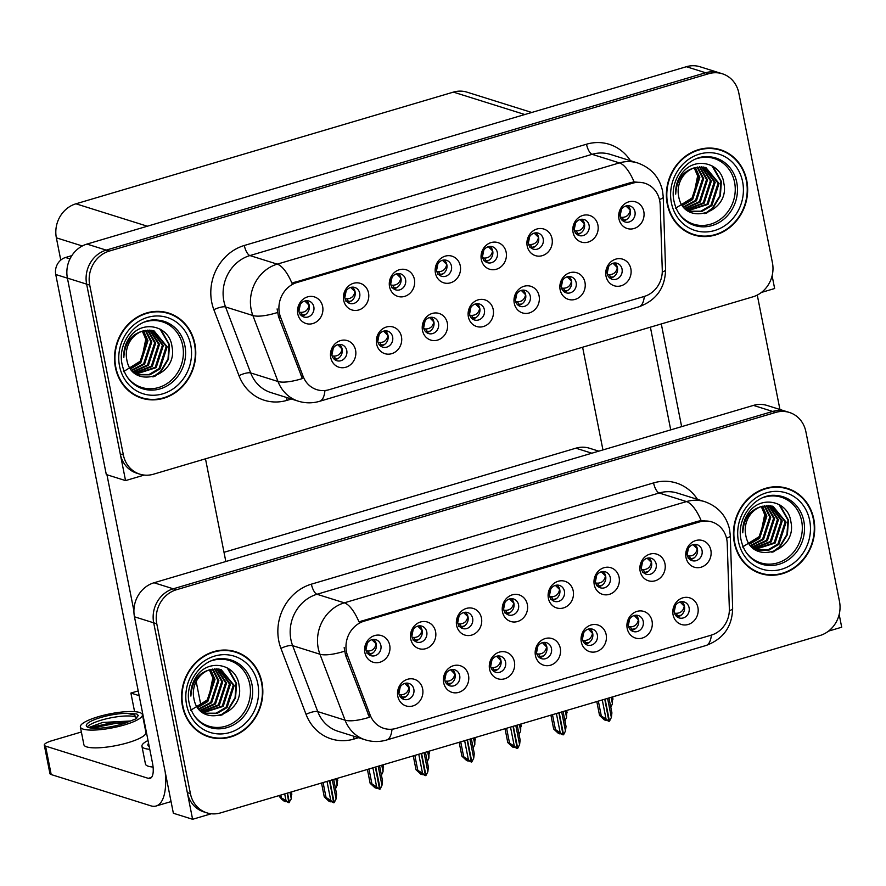 <?xml version="1.0" encoding="UTF-8"?>
<svg xmlns="http://www.w3.org/2000/svg" width="886" height="886" viewBox="0 0 886 886"><rect width="100%" height="100%" fill="white"/><g stroke="black" fill="none" stroke-linecap="round" stroke-linejoin="round"><path stroke-width="1.33" d="M365.984 649.903A8.373 7.542 107.4 0 0 370.935 655.684A8.373 7.542 107.4 0 0 378.477 653.58A8.373 7.542 107.4 0 0 380.891 645.495A8.373 7.542 107.4 0 0 375.941 639.714A8.373 7.542 107.4 0 0 368.399 641.807A8.373 7.542 107.4 0 0 365.984 649.903M373.504 639.404A8.373 7.542 -72.6 0 1 376.273 644.044A8.373 7.542 -72.6 0 1 368.753 654.532M364.866 652.583A13.954 12.57 107.4 0 0 379.928 662.241A13.954 12.57 107.4 0 0 389.707 645.23A13.954 12.57 107.4 0 0 374.645 635.572A13.954 12.57 107.4 0 0 364.866 652.583M490.678 666.46A8.373 7.542 107.4 0 0 495.628 672.241A8.373 7.542 107.4 0 0 503.17 670.137A8.373 7.542 107.4 0 0 505.585 662.041A8.373 7.542 107.4 0 0 500.634 656.26A8.373 7.542 107.4 0 0 493.092 658.364A8.373 7.542 107.4 0 0 490.678 666.46M498.198 655.961A8.373 7.542 -72.6 0 1 500.967 660.602A8.373 7.542 -72.6 0 1 493.447 671.09M489.559 669.129A13.954 12.57 107.4 0 0 504.621 678.798A13.954 12.57 107.4 0 0 514.401 661.787A13.954 12.57 107.4 0 0 499.339 652.129A13.954 12.57 107.4 0 0 489.559 669.129M444.794 680.027A8.373 7.542 107.4 0 0 449.745 685.808A8.373 7.542 107.4 0 0 457.287 683.715A8.373 7.542 107.4 0 0 459.701 675.619A8.373 7.542 107.4 0 0 454.762 669.838A8.373 7.542 107.4 0 0 447.208 671.942A8.373 7.542 107.4 0 0 444.794 680.027M452.314 669.539A8.373 7.542 -72.6 0 1 455.083 674.168A8.373 7.542 -72.6 0 1 447.574 684.668M443.676 682.707A13.954 12.57 107.4 0 0 458.738 692.365A13.954 12.57 107.4 0 0 468.517 675.353A13.954 12.57 107.4 0 0 453.455 665.696A13.954 12.57 107.4 0 0 443.676 682.707M628.318 625.726A8.373 7.542 107.4 0 0 633.257 631.508A8.373 7.542 107.4 0 0 640.811 629.414A8.373 7.542 107.4 0 0 643.225 621.319A8.373 7.542 107.4 0 0 638.274 615.537A8.373 7.542 107.4 0 0 630.732 617.642A8.373 7.542 107.4 0 0 628.318 625.726M635.838 615.238A8.373 7.542 -72.6 0 1 638.607 619.868A8.373 7.542 -72.6 0 1 631.087 630.367M627.188 628.407A13.954 12.57 107.4 0 0 642.261 638.064A13.954 12.57 107.4 0 0 652.041 621.053A13.954 12.57 107.4 0 0 636.979 611.395A13.954 12.57 107.4 0 0 627.188 628.407M549.497 595.602A8.373 7.542 107.4 0 0 554.448 601.384A8.373 7.542 107.4 0 0 561.99 599.279A8.373 7.542 107.4 0 0 564.404 591.195A8.373 7.542 107.4 0 0 559.454 585.413A8.373 7.542 107.4 0 0 551.912 587.507A8.373 7.542 107.4 0 0 549.497 595.602M557.017 585.103A8.373 7.542 -72.6 0 1 559.786 589.744A8.373 7.542 -72.6 0 1 552.266 600.232M548.379 598.283A13.954 12.57 107.4 0 0 563.441 607.94A13.954 12.57 107.4 0 0 573.22 590.929A13.954 12.57 107.4 0 0 558.158 581.271A13.954 12.57 107.4 0 0 548.379 598.283M641.254 568.447A8.373 7.542 107.4 0 0 646.204 574.228A8.373 7.542 107.4 0 0 653.746 572.135A8.373 7.542 107.4 0 0 656.161 564.039A8.373 7.542 107.4 0 0 651.221 558.258A8.373 7.542 107.4 0 0 643.668 560.351A8.373 7.542 107.4 0 0 641.254 568.447M648.773 557.958A8.373 7.542 -72.6 0 1 651.542 562.588A8.373 7.542 -72.6 0 1 644.022 573.087M640.135 571.127A13.954 12.57 107.4 0 0 655.197 580.784A13.954 12.57 107.4 0 0 664.976 563.773A13.954 12.57 107.4 0 0 649.914 554.115A13.954 12.57 107.4 0 0 640.135 571.127M398.921 693.605A8.373 7.542 107.4 0 0 403.872 699.386A8.373 7.542 107.4 0 0 411.414 697.293A8.373 7.542 107.4 0 0 413.828 689.197A8.373 7.542 107.4 0 0 408.878 683.416A8.373 7.542 107.4 0 0 401.336 685.509A8.373 7.542 107.4 0 0 398.921 693.605M406.441 683.117A8.373 7.542 -72.6 0 1 409.21 687.746A8.373 7.542 -72.6 0 1 401.69 698.246M397.803 696.285A13.954 12.57 107.4 0 0 412.865 705.943A13.954 12.57 107.4 0 0 422.644 688.931A13.954 12.57 107.4 0 0 407.582 679.274A13.954 12.57 107.4 0 0 397.803 696.285M503.625 609.18A8.373 7.542 107.4 0 0 508.564 614.962A8.373 7.542 107.4 0 0 516.117 612.857A8.373 7.542 107.4 0 0 518.531 604.761A8.373 7.542 107.4 0 0 513.581 598.98A8.373 7.542 107.4 0 0 506.039 601.085A8.373 7.542 107.4 0 0 503.625 609.18M511.133 598.681A8.373 7.542 -72.6 0 1 513.913 603.322A8.373 7.542 -72.6 0 1 506.393 613.81M502.495 611.849A13.954 12.57 107.4 0 0 517.557 621.518A13.954 12.57 107.4 0 0 527.347 604.507A13.954 12.57 107.4 0 0 512.285 594.849A13.954 12.57 107.4 0 0 502.495 611.849M411.857 636.325A8.373 7.542 107.4 0 0 416.808 642.106A8.373 7.542 107.4 0 0 424.35 640.013A8.373 7.542 107.4 0 0 426.764 631.917A8.373 7.542 107.4 0 0 421.825 626.136A8.373 7.542 107.4 0 0 414.271 628.229A8.373 7.542 107.4 0 0 411.857 636.325M419.377 625.837A8.373 7.542 -72.6 0 1 422.146 630.467A8.373 7.542 -72.6 0 1 414.637 640.966M410.739 639.005A13.954 12.57 107.4 0 0 425.801 648.663A13.954 12.57 107.4 0 0 435.58 631.652A13.954 12.57 107.4 0 0 420.518 621.994A13.954 12.57 107.4 0 0 410.739 639.005M457.741 622.747A8.373 7.542 107.4 0 0 462.691 628.528A8.373 7.542 107.4 0 0 470.233 626.435A8.373 7.542 107.4 0 0 472.648 618.339A8.373 7.542 107.4 0 0 467.697 612.558A8.373 7.542 107.4 0 0 460.155 614.662A8.373 7.542 107.4 0 0 457.741 622.747M465.261 612.259A8.373 7.542 -72.6 0 1 468.029 616.889A8.373 7.542 -72.6 0 1 460.51 627.388M456.622 625.427A13.954 12.57 107.4 0 0 471.684 635.085A13.954 12.57 107.4 0 0 481.463 618.074A13.954 12.57 107.4 0 0 466.401 608.416A13.954 12.57 107.4 0 0 456.622 625.427M582.434 639.304A8.373 7.542 107.4 0 0 587.385 645.086A8.373 7.542 107.4 0 0 594.927 642.992A8.373 7.542 107.4 0 0 597.341 634.897A8.373 7.542 107.4 0 0 592.391 629.115A8.373 7.542 107.4 0 0 584.849 631.209A8.373 7.542 107.4 0 0 582.434 639.304M589.954 628.816A8.373 7.542 -72.6 0 1 592.723 633.446A8.373 7.542 -72.6 0 1 585.203 643.934M581.316 641.985A13.954 12.57 107.4 0 0 596.378 651.642A13.954 12.57 107.4 0 0 606.157 634.631A13.954 12.57 107.4 0 0 591.095 624.973A13.954 12.57 107.4 0 0 581.316 641.985M536.562 652.882A8.373 7.542 107.4 0 0 541.501 658.663A8.373 7.542 107.4 0 0 549.054 656.559A8.373 7.542 107.4 0 0 551.469 648.474A8.373 7.542 107.4 0 0 546.518 642.693A8.373 7.542 107.4 0 0 538.976 644.787A8.373 7.542 107.4 0 0 536.562 652.882M544.07 642.383A8.373 7.542 -72.6 0 1 546.85 647.024A8.373 7.542 -72.6 0 1 539.33 657.512M535.432 655.562A13.954 12.57 107.4 0 0 550.494 665.22A13.954 12.57 107.4 0 0 560.284 648.209A13.954 12.57 107.4 0 0 545.222 638.551A13.954 12.57 107.4 0 0 535.432 655.562M687.137 554.869A8.373 7.542 107.4 0 0 692.088 560.65A8.373 7.542 107.4 0 0 699.63 558.557A8.373 7.542 107.4 0 0 702.044 550.461A8.373 7.542 107.4 0 0 697.094 544.68A8.373 7.542 107.4 0 0 689.552 546.784A8.373 7.542 107.4 0 0 687.137 554.869M694.657 544.381A8.373 7.542 -72.6 0 1 697.426 549.01A8.373 7.542 -72.6 0 1 689.906 559.509M686.019 557.549A13.954 12.57 107.4 0 0 701.081 567.206A13.954 12.57 107.4 0 0 710.86 550.195A13.954 12.57 107.4 0 0 695.798 540.538A13.954 12.57 107.4 0 0 686.019 557.549M595.381 582.024A8.373 7.542 107.4 0 0 600.32 587.806A8.373 7.542 107.4 0 0 607.874 585.712A8.373 7.542 107.4 0 0 610.288 577.617A8.373 7.542 107.4 0 0 605.337 571.835A8.373 7.542 107.4 0 0 597.795 573.929A8.373 7.542 107.4 0 0 595.381 582.024M602.901 571.536A8.373 7.542 -72.6 0 1 605.67 576.166A8.373 7.542 -72.6 0 1 598.15 586.654M594.251 584.705A13.954 12.57 107.4 0 0 609.324 594.362A13.954 12.57 107.4 0 0 619.104 577.351A13.954 12.57 107.4 0 0 604.042 567.693A13.954 12.57 107.4 0 0 594.251 584.705M674.191 612.148A8.373 7.542 107.4 0 0 679.141 617.93A8.373 7.542 107.4 0 0 686.683 615.836A8.373 7.542 107.4 0 0 689.098 607.741A8.373 7.542 107.4 0 0 684.158 601.959A8.373 7.542 107.4 0 0 676.605 604.064A8.373 7.542 107.4 0 0 674.191 612.148M681.711 601.66A8.373 7.542 -72.6 0 1 684.479 606.29A8.373 7.542 -72.6 0 1 676.959 616.789M673.072 614.829A13.954 12.57 107.4 0 0 688.134 624.486A13.954 12.57 107.4 0 0 697.913 607.475A13.954 12.57 107.4 0 0 682.851 597.817A13.954 12.57 107.4 0 0 673.072 614.829M346.47 651.808A25.107 22.626 107.4 0 0 347.644 655.884L370.182 715.08A25.107 22.626 107.4 0 0 383.86 728.358A25.107 22.626 107.4 0 0 396.131 728.403L711.248 635.151A25.107 22.626 107.4 0 0 729.344 608.804L727.24 543.55A25.107 22.626 107.4 0 0 711.912 521.943A25.107 22.626 107.4 0 0 699.641 521.898L364.08 621.197A25.107 22.626 107.4 0 0 346.47 651.808M200.945 705.544L196.194 681.544M224.003 552.31L575.867 448.194A27.898 25.14 -72.6 0 1 589.5 448.238L598.803 451.162M192.605 819.284L173.368 813.248L134.462 616.789A27.898 25.14 107.4 0 1 154.031 582.767L753.432 405.4A27.898 25.14 107.4 0 1 767.066 405.456L786.314 411.492A27.898 25.14 107.4 0 0 772.681 411.447L173.268 588.802A27.898 25.14 107.4 0 0 153.699 622.825L192.605 819.284L211.267 813.769M828.488 631.131L841.7 627.222L839.175 614.474M134.583 711.646L130.895 693.062L139.146 695.654M130.895 693.062L138.205 690.903M582.611 347.223L602.945 449.933M298.925 311.207A8.373 7.542 107.4 0 0 303.865 316.989A8.373 7.542 107.4 0 0 311.407 314.895A8.373 7.542 107.4 0 0 313.821 306.8A8.373 7.542 107.4 0 0 308.882 301.019A8.373 7.542 107.4 0 0 301.34 303.123A8.373 7.542 107.4 0 0 298.925 311.207L300.299 304.407M306.434 300.719A8.373 7.542 -72.6 0 1 309.214 305.349A8.373 7.542 -72.6 0 1 301.694 315.848M297.796 313.888A13.954 12.57 107.4 0 0 312.858 323.545A13.954 12.57 107.4 0 0 322.648 306.534A13.954 12.57 107.4 0 0 307.586 296.876A13.954 12.57 107.4 0 0 297.796 313.888M423.619 327.765A8.373 7.542 107.4 0 0 428.558 333.546A8.373 7.542 107.4 0 0 436.111 331.453A8.373 7.542 107.4 0 0 438.526 323.357A8.373 7.542 107.4 0 0 433.575 317.576A8.373 7.542 107.4 0 0 426.033 319.669A8.373 7.542 107.4 0 0 423.619 327.765M431.139 317.277A8.373 7.542 -72.6 0 1 433.907 321.906A8.373 7.542 -72.6 0 1 426.387 332.394M422.489 330.445A13.954 12.57 107.4 0 0 437.562 340.102A13.954 12.57 107.4 0 0 447.341 323.091A13.954 12.57 107.4 0 0 432.279 313.434A13.954 12.57 107.4 0 0 422.489 330.445M377.735 341.343A8.373 7.542 107.4 0 0 382.686 347.124A8.373 7.542 107.4 0 0 390.228 345.019A8.373 7.542 107.4 0 0 392.642 336.935A8.373 7.542 107.4 0 0 387.691 331.154A8.373 7.542 107.4 0 0 380.149 333.247A8.373 7.542 107.4 0 0 377.735 341.343M385.255 330.843A8.373 7.542 -72.6 0 1 388.024 335.484A8.373 7.542 -72.6 0 1 380.504 345.972M376.616 344.023A13.954 12.57 107.4 0 0 391.678 353.68A13.954 12.57 107.4 0 0 401.458 336.669A13.954 12.57 107.4 0 0 386.396 327.012A13.954 12.57 107.4 0 0 376.616 344.023M561.248 287.042A8.373 7.542 107.4 0 0 566.198 292.823A8.373 7.542 107.4 0 0 573.74 290.719A8.373 7.542 107.4 0 0 576.155 282.623A8.373 7.542 107.4 0 0 571.215 276.853A8.373 7.542 107.4 0 0 563.662 278.946A8.373 7.542 107.4 0 0 561.248 287.042M568.768 276.543A8.373 7.542 -72.6 0 1 571.536 281.183A8.373 7.542 -72.6 0 1 564.028 291.671M560.129 289.722A13.954 12.57 107.4 0 0 575.191 299.379A13.954 12.57 107.4 0 0 584.97 282.368A13.954 12.57 107.4 0 0 569.908 272.711A13.954 12.57 107.4 0 0 560.129 289.722M482.438 256.907A8.373 7.542 107.4 0 0 487.389 262.688A8.373 7.542 107.4 0 0 494.931 260.595A8.373 7.542 107.4 0 0 497.345 252.499A8.373 7.542 107.4 0 0 492.394 246.718A8.373 7.542 107.4 0 0 484.852 248.822A8.373 7.542 107.4 0 0 482.438 256.907M489.958 246.419A8.373 7.542 -72.6 0 1 492.727 251.048A8.373 7.542 -72.6 0 1 485.207 261.547M481.32 259.587A13.954 12.57 107.4 0 0 496.381 269.244A13.954 12.57 107.4 0 0 506.161 252.233A13.954 12.57 107.4 0 0 491.099 242.576A13.954 12.57 107.4 0 0 481.32 259.587M574.194 229.762A8.373 7.542 107.4 0 0 579.145 235.543A8.373 7.542 107.4 0 0 586.687 233.439A8.373 7.542 107.4 0 0 589.101 225.343A8.373 7.542 107.4 0 0 584.151 219.562A8.373 7.542 107.4 0 0 576.609 221.666A8.373 7.542 107.4 0 0 574.194 229.762L575.568 222.951M581.714 219.263A8.373 7.542 -72.6 0 1 584.483 223.903A8.373 7.542 -72.6 0 1 576.963 234.391M573.076 232.431A13.954 12.57 107.4 0 0 588.138 242.099A13.954 12.57 107.4 0 0 597.917 225.088A13.954 12.57 107.4 0 0 582.855 215.431A13.954 12.57 107.4 0 0 573.076 232.431M331.862 354.921A8.373 7.542 107.4 0 0 336.802 360.702A8.373 7.542 107.4 0 0 344.355 358.597A8.373 7.542 107.4 0 0 346.758 350.502A8.373 7.542 107.4 0 0 341.819 344.72A8.373 7.542 107.4 0 0 334.277 346.825A8.373 7.542 107.4 0 0 331.862 354.921M339.371 344.421A8.373 7.542 -72.6 0 1 342.151 349.062A8.373 7.542 -72.6 0 1 334.631 359.55M330.733 357.59A13.954 12.57 107.4 0 0 345.795 367.258A13.954 12.57 107.4 0 0 355.585 350.247A13.954 12.57 107.4 0 0 340.523 340.589A13.954 12.57 107.4 0 0 330.733 357.59M436.554 270.485A8.373 7.542 107.4 0 0 441.505 276.266A8.373 7.542 107.4 0 0 449.047 274.173A8.373 7.542 107.4 0 0 451.461 266.077A8.373 7.542 107.4 0 0 446.511 260.296A8.373 7.542 107.4 0 0 438.969 262.389A8.373 7.542 107.4 0 0 436.554 270.485L437.928 263.674M444.074 259.997A8.373 7.542 -72.6 0 1 446.843 264.626A8.373 7.542 -72.6 0 1 439.323 275.114M435.436 273.165A13.954 12.57 107.4 0 0 450.498 282.822A13.954 12.57 107.4 0 0 460.277 265.811A13.954 12.57 107.4 0 0 445.215 256.154A13.954 12.57 107.4 0 0 435.436 273.165M344.798 297.641A8.373 7.542 107.4 0 0 349.748 303.422A8.373 7.542 107.4 0 0 357.291 301.318A8.373 7.542 107.4 0 0 359.705 293.222A8.373 7.542 107.4 0 0 354.754 287.441A8.373 7.542 107.4 0 0 347.212 289.545A8.373 7.542 107.4 0 0 344.798 297.641L346.171 290.829M352.318 287.142A8.373 7.542 -72.6 0 1 355.087 291.782A8.373 7.542 -72.6 0 1 347.567 302.27M343.679 300.31A13.954 12.57 107.4 0 0 358.741 309.978A13.954 12.57 107.4 0 0 368.521 292.967A13.954 12.57 107.4 0 0 353.459 283.31A13.954 12.57 107.4 0 0 343.679 300.31M390.682 284.063A8.373 7.542 107.4 0 0 395.621 289.844A8.373 7.542 107.4 0 0 403.174 287.74A8.373 7.542 107.4 0 0 405.589 279.655A8.373 7.542 107.4 0 0 400.638 273.874A8.373 7.542 107.4 0 0 393.096 275.967A8.373 7.542 107.4 0 0 390.682 284.063L392.055 277.252M398.191 273.564A8.373 7.542 -72.6 0 1 400.97 278.204A8.373 7.542 -72.6 0 1 393.45 288.692M389.552 286.743A13.954 12.57 107.4 0 0 404.614 296.4A13.954 12.57 107.4 0 0 414.404 279.389A13.954 12.57 107.4 0 0 399.342 269.732A13.954 12.57 107.4 0 0 389.552 286.743M515.375 300.62A8.373 7.542 107.4 0 0 520.326 306.39A8.373 7.542 107.4 0 0 527.868 304.297A8.373 7.542 107.4 0 0 530.282 296.201A8.373 7.542 107.4 0 0 525.332 290.42A8.373 7.542 107.4 0 0 517.789 292.524A8.373 7.542 107.4 0 0 515.375 300.62M522.895 290.121A8.373 7.542 -72.6 0 1 525.664 294.75A8.373 7.542 -72.6 0 1 518.144 305.249M514.257 303.289A13.954 12.57 107.4 0 0 529.319 312.946A13.954 12.57 107.4 0 0 539.098 295.946A13.954 12.57 107.4 0 0 524.036 286.278A13.954 12.57 107.4 0 0 514.257 303.289M469.491 314.187A8.373 7.542 107.4 0 0 474.442 319.968A8.373 7.542 107.4 0 0 481.984 317.875A8.373 7.542 107.4 0 0 484.398 309.779A8.373 7.542 107.4 0 0 479.448 303.998A8.373 7.542 107.4 0 0 471.906 306.102A8.373 7.542 107.4 0 0 469.491 314.187M477.011 303.699A8.373 7.542 -72.6 0 1 479.78 308.328A8.373 7.542 -72.6 0 1 472.26 318.827M468.373 316.867A13.954 12.57 107.4 0 0 483.435 326.524A13.954 12.57 107.4 0 0 493.214 309.513A13.954 12.57 107.4 0 0 478.152 299.856A13.954 12.57 107.4 0 0 468.373 316.867M620.078 216.184A8.373 7.542 107.4 0 0 625.018 221.965A8.373 7.542 107.4 0 0 632.56 219.861A8.373 7.542 107.4 0 0 634.974 211.776A8.373 7.542 107.4 0 0 630.035 205.995A8.373 7.542 107.4 0 0 622.493 208.088A8.373 7.542 107.4 0 0 620.078 216.184L621.451 209.373M627.587 205.685A8.373 7.542 -72.6 0 1 630.367 210.325A8.373 7.542 -72.6 0 1 622.847 220.813M618.949 218.864A13.954 12.57 107.4 0 0 634.011 228.522A13.954 12.57 107.4 0 0 643.801 211.51A13.954 12.57 107.4 0 0 628.739 201.853A13.954 12.57 107.4 0 0 618.949 218.864M528.311 243.329A8.373 7.542 107.4 0 0 533.261 249.11A8.373 7.542 107.4 0 0 540.803 247.017A8.373 7.542 107.4 0 0 543.218 238.921A8.373 7.542 107.4 0 0 538.278 233.14A8.373 7.542 107.4 0 0 530.725 235.244A8.373 7.542 107.4 0 0 528.311 243.329L529.684 236.529M535.831 232.841A8.373 7.542 -72.6 0 1 538.599 237.47A8.373 7.542 -72.6 0 1 531.091 247.969M527.192 246.009A13.954 12.57 107.4 0 0 542.254 255.666A13.954 12.57 107.4 0 0 552.033 238.655A13.954 12.57 107.4 0 0 536.971 228.998A13.954 12.57 107.4 0 0 527.192 246.009M607.131 273.464A8.373 7.542 107.4 0 0 612.082 279.245A8.373 7.542 107.4 0 0 619.624 277.141A8.373 7.542 107.4 0 0 622.038 269.056A8.373 7.542 107.4 0 0 617.088 263.275A8.373 7.542 107.4 0 0 609.546 265.368A8.373 7.542 107.4 0 0 607.131 273.464M614.651 262.965A8.373 7.542 -72.6 0 1 617.42 267.605A8.373 7.542 -72.6 0 1 609.9 278.093M606.013 276.144A13.954 12.57 107.4 0 0 621.075 285.801A13.954 12.57 107.4 0 0 630.854 268.79A13.954 12.57 107.4 0 0 615.792 259.133A13.954 12.57 107.4 0 0 606.013 276.144M279.411 313.123A25.107 22.626 107.4 0 0 280.574 317.188L303.123 376.395A25.107 22.626 107.4 0 0 316.8 389.663A25.107 22.626 107.4 0 0 329.071 389.707L644.188 296.467A25.107 22.626 107.4 0 0 662.274 270.108L660.181 204.865A25.107 22.626 107.4 0 0 644.853 183.258A25.107 22.626 107.4 0 0 632.582 183.214L297.02 282.501A25.107 22.626 107.4 0 0 279.411 313.123M125.546 480.6L106.298 474.553L67.402 278.104A27.898 25.14 107.4 0 1 86.961 244.082L686.373 66.716A27.898 25.14 107.4 0 1 700.006 66.76L719.244 72.796A27.898 25.14 107.4 0 0 705.61 72.752L106.209 250.118A27.898 25.14 107.4 0 0 86.64 284.14L125.546 480.6L144.208 475.073M761.428 292.435L774.641 288.526L772.116 275.779M60.769 260.096L56.361 237.825A27.898 25.14 -72.6 0 1 75.93 203.802L453.388 92.111A27.898 25.14 -72.6 0 1 467.033 92.166L531.744 112.467M182.45 706.064A44.643 40.224 107.4 0 0 208.841 736.897A44.643 40.224 107.4 0 0 249.077 725.7A44.643 40.224 107.4 0 0 261.957 682.541A44.643 40.224 107.4 0 0 235.565 651.708A44.643 40.224 107.4 0 0 195.33 662.905A44.643 40.224 107.4 0 0 182.45 706.064M207.313 736.377A44.643 40.224 107.4 0 0 212.452 737.351M734.328 542.764A44.643 40.224 107.4 0 0 760.709 573.596A44.643 40.224 107.4 0 0 800.955 562.4A44.643 40.224 107.4 0 0 813.824 519.24A44.643 40.224 107.4 0 0 787.444 488.407A44.643 40.224 107.4 0 0 747.197 499.604A44.643 40.224 107.4 0 0 734.328 542.764M759.18 573.076A44.643 40.224 107.4 0 0 764.319 574.05M392.011 729.2A32.549 12.072 -106.5 0 1 386.584 740.02C379.496 742.069 372.408 742.014 365.331 739.854A37.201 33.524 -72.6 0 1 345.075 720.185L319.946 654.222A37.201 33.524 -72.6 0 1 318.229 648.198A37.201 33.524 -72.6 0 1 344.311 602.834A32.549 12.072 73.5 0 1 358.974 621.861L697.725 521.3L701.158 520.603L710.317 521.444M701.158 520.603A32.549 12.072 -106.5 0 0 686.495 501.576L344.311 602.834L316.989 594.262A37.201 33.524 107.4 0 0 290.907 639.626A37.201 33.524 107.4 0 0 292.635 645.65L317.753 711.613L345.075 720.185A32.549 9.303 -20.8 0 0 369.429 717.261L345.54 655.219L344.167 647.6M789.393 412.455L786.314 411.492A27.898 25.14 107.4 0 0 772.681 411.447L173.268 588.802A27.898 25.14 107.4 0 0 153.699 622.825L187.323 792.616A27.898 25.14 107.4 0 0 203.813 811.886L206.892 812.85A27.898 25.14 107.4 0 0 220.525 812.905L819.938 635.539A27.898 25.14 107.4 0 0 839.496 601.516L805.883 431.726A27.898 25.14 107.4 0 0 789.393 412.455A27.898 25.14 107.4 0 0 775.748 412.411L176.347 589.777A27.898 25.14 107.4 0 0 156.778 623.788L190.401 793.579A27.898 25.14 107.4 0 0 206.892 812.85M790.666 490.102A44.643 40.224 107.4 0 0 785.893 487.964M238.799 653.403A44.643 40.224 107.4 0 0 234.015 651.265M115.39 367.38A44.643 40.224 107.4 0 0 141.771 398.202A44.643 40.224 107.4 0 0 182.018 387.016A44.643 40.224 107.4 0 0 194.887 343.857A44.643 40.224 107.4 0 0 168.506 313.024A44.643 40.224 107.4 0 0 128.271 324.21A44.643 40.224 107.4 0 0 115.39 367.38M140.243 397.692A44.643 40.224 107.4 0 0 145.393 398.667M667.258 204.079A44.643 40.224 107.4 0 0 693.649 234.901A44.643 40.224 107.4 0 0 733.885 223.715A44.643 40.224 107.4 0 0 746.765 180.556A44.643 40.224 107.4 0 0 720.373 149.723A44.643 40.224 107.4 0 0 680.138 160.909A44.643 40.224 107.4 0 0 667.258 204.079M692.121 234.391A44.643 40.224 107.4 0 0 697.26 235.366M324.94 390.505A32.549 12.072 -106.5 0 1 319.525 401.325C312.437 403.385 305.349 403.329 298.272 401.159A37.201 33.524 -72.6 0 1 278.005 381.501L252.887 315.527A37.201 33.524 -72.6 0 1 251.159 309.502A37.201 33.524 -72.6 0 1 277.252 264.139A32.549 12.072 73.5 0 1 291.915 283.166L630.666 182.605L634.099 181.918L643.247 182.749M634.099 181.918A32.549 12.072 -106.5 0 0 619.436 162.891L277.252 264.139L249.93 255.567A37.201 33.524 107.4 0 0 223.837 300.93A37.201 33.524 107.4 0 0 225.565 306.955L250.683 372.928L278.005 381.501A32.549 9.303 -20.8 0 0 302.359 378.566L278.481 316.535L277.108 308.915M722.323 73.771L719.244 72.796A27.898 25.14 107.4 0 0 705.61 72.752L106.209 250.118A27.898 25.14 107.4 0 0 86.64 284.14L120.263 453.931A27.898 25.14 107.4 0 0 136.754 473.19L139.833 474.165A27.898 25.14 107.4 0 0 153.466 474.209L752.867 296.843A27.898 25.14 107.4 0 0 772.437 262.821L738.813 93.03A27.898 25.14 107.4 0 0 722.323 73.771A27.898 25.14 107.4 0 0 708.689 73.715L109.288 251.081A27.898 25.14 107.4 0 0 89.719 285.104L123.342 454.895A27.898 25.14 107.4 0 0 139.833 474.165M723.607 151.406A44.643 40.224 107.4 0 0 718.834 149.269M171.729 314.707A44.643 40.224 107.4 0 0 166.956 312.57M674.445 613.123L676.051 613.3C680.514 613.278 683.25 610.93 684.269 606.257L680.094 601.937M675.996 615.87L681.068 615.261M602.27 699.94L606.057 719.044L608.948 721.326L603.809 718.734L606.545 720.163M605.094 699.109L609.457 721.171L611.362 717.483L611.916 712.865L608.959 697.958L611.916 712.865M607.574 698.378L611.362 717.483M598.36 701.103L601.306 715.999L599.545 715.445L604.341 719.875L605.869 720.351M608.948 721.326L604.761 699.209M599.545 715.445L596.799 701.557L599.545 715.445M601.306 715.999L606.057 719.044M610.808 707.272L612.436 703.838L612.547 696.905L612.99 699.209M612.436 703.838L611.152 697.315M697.404 548.921L693.007 544.668M697.204 548.988C696.141 553.684 693.406 556.02 688.998 556.009L687.381 555.832M688.998 556.009L690.836 558.8L694.015 557.981M690.836 558.8L688.189 558.512M628.562 626.69L630.179 626.867C634.631 626.845 637.366 624.497 638.385 619.835L634.21 615.515M630.123 629.448L635.196 628.838M556.397 713.518L560.173 732.622L563.075 734.893L557.925 732.312L560.661 733.73M559.21 712.687L563.574 734.749L565.478 731.061L566.032 726.431L563.086 711.536L566.032 726.431M561.691 711.945L565.478 731.061M552.487 714.67L555.433 729.577L553.661 729.012L558.457 733.453L559.996 733.929M563.075 734.893L558.878 712.787M553.661 729.012L550.915 715.135L553.661 729.012M555.433 729.577L560.173 732.622M582.689 640.268L584.295 640.445C588.758 640.423 591.494 638.075 592.501 633.412L588.337 629.093M584.239 643.026L589.312 642.416M510.513 727.096L514.301 746.2L517.191 748.471L512.053 745.89L514.788 747.308M513.326 726.254L517.701 748.327L519.595 744.628L520.148 740.009L517.202 725.113L520.148 740.009M515.818 725.523L519.595 744.628M506.604 728.248L509.55 743.144L507.789 742.59L512.573 747.02L514.113 747.507M517.191 748.471L513.005 726.354M507.789 742.59L505.031 728.713L507.789 742.59M509.55 743.144L514.301 746.2M536.805 653.846L538.422 654.023C542.874 654.001 545.61 651.653 546.629 646.979L542.453 642.671M538.356 656.604L543.428 655.983M464.641 740.663L468.417 759.778L471.319 762.049L466.169 759.457L468.904 760.886M467.454 739.832L471.817 761.905L473.722 758.206L474.276 753.587L471.33 738.691L474.276 753.587M469.934 739.101L473.722 758.206M460.72 741.826L463.677 756.722L461.905 756.168L466.7 760.598L468.24 761.085M471.319 762.049L467.121 739.932M461.905 756.168L459.158 742.291L461.905 756.168M463.677 756.722L468.417 759.778M564.936 720.85L566.564 717.416L566.663 710.483L567.118 712.787M566.564 717.416L565.268 710.893M651.52 562.488L647.123 558.246M651.332 562.566C650.269 567.262 647.533 569.598 643.125 569.587L641.508 569.41M643.125 569.587L644.953 572.378L648.131 571.559M644.953 572.378L642.317 572.09M519.052 734.428L520.68 730.983L520.791 724.05L521.234 726.365M520.68 730.983L519.395 724.471M605.647 576.066L601.251 571.813M605.448 576.144C604.385 580.828 601.649 583.176 597.242 583.165L595.625 582.988M597.242 583.165L599.08 585.956L602.247 585.137M599.08 585.956L596.433 585.668M473.179 747.994L474.807 744.561L474.907 737.628L475.361 739.943M474.807 744.561L473.512 738.038M559.764 589.644L555.367 585.391M559.575 589.711C558.501 594.406 555.766 596.754 551.358 596.743L549.752 596.566M551.358 596.743L553.196 599.534L556.375 598.714M553.196 599.534L550.56 599.246M427.296 761.572L428.924 758.139L429.023 751.206L429.477 753.521M428.924 758.139L427.628 751.616M513.891 603.222L509.494 598.969M513.692 603.288C512.629 607.984 509.893 610.321 505.485 610.31L503.868 610.133M505.485 610.31L507.324 613.101L510.491 612.281M507.324 613.101L504.677 612.813M608.97 277.218L613.511 276.908M607.397 274.461L609.147 274.649C613.599 274.627 616.335 272.279 617.354 267.616L613.057 263.242M630.356 210.27L625.959 205.973M630.223 210.325C629.16 215.01 626.424 217.358 622.016 217.347L623.855 220.138L626.701 219.462M623.855 220.138L621.208 219.85M622.016 217.347L620.322 217.159M71.832 255.633L65.542 257.494L69.983 258.889M106.951 474.763L133.908 610.886M205.486 458.815L225.83 561.525M171.053 801.586L156.124 806.005A55.796 20.699 -106.5 0 1 150.853 805.828L51.2 774.563A13.954 3.134 168.8 0 1 49.937 773.589L44.3 745.148A13.954 3.134 -11.2 0 0 45.563 746.112L148.305 778.351L151.506 777.41M81.368 731.991L52.208 740.63A13.954 3.134 -11.2 0 0 44.3 745.148M148.305 778.351A18.595 6.9 73.5 0 0 150.055 778.406A18.595 6.9 73.5 0 0 152.481 762.99L55.752 274.505A13.954 12.57 -72.6 0 1 65.542 257.494M156.124 806.005A55.796 20.699 -106.5 0 0 165.228 772.138M661.299 323.944L681.633 426.653M757.275 295.071L779.935 409.487M670.724 429.876L650.39 327.167M563.086 290.796L567.638 290.486M561.514 288.039L563.263 288.227C567.727 288.205 570.462 285.857 571.481 281.194L567.184 276.82M517.202 304.363L521.754 304.064M515.63 301.617L517.391 301.805C521.843 301.783 524.578 299.435 525.597 294.761L521.3 290.386M471.33 317.941L475.882 317.642M469.757 315.183L471.507 315.383C475.97 315.361 478.706 313.013 479.714 308.339L475.417 303.964M584.472 223.848L580.075 219.551M584.339 223.892C583.276 228.588 580.54 230.936 576.133 230.925L577.971 233.716L580.828 233.04M577.971 233.716L575.335 233.428M576.133 230.925L574.449 230.737M538.599 237.426L534.203 233.129M538.466 237.47C537.403 242.166 534.668 244.503 530.26 244.492L532.087 247.294L534.945 246.618M532.087 247.294L529.451 246.995M530.26 244.492L528.565 244.314M492.716 251.004L488.319 246.696M492.583 251.048C491.52 255.744 488.784 258.081 484.376 258.07L486.215 260.861L489.072 260.196M486.215 260.861L483.568 260.573M484.376 258.07L482.693 257.881M446.832 264.582L442.446 260.274M446.71 264.626C445.647 269.322 442.9 271.659 438.492 271.648L440.331 274.438L443.188 273.763M440.331 274.438L437.695 274.151M438.492 271.648L436.809 271.459M148.582 743.299A25.572 5.748 -11.2 0 0 147.873 745.093A25.572 5.748 -11.2 0 0 149.213 746.488M148.028 740.497A31.619 7.099 -11.2 0 0 141.937 746.267A31.619 7.099 -11.2 0 0 149.767 749.29M141.937 746.267L145.459 764.053A31.619 7.099 -11.2 0 0 153.09 767.054M80.371 726.952L83.893 744.727A31.619 7.099 -11.2 0 0 127.994 742.689A31.619 7.099 -11.2 0 0 145.924 732.445L142.413 714.67A31.619 7.099 -11.2 0 0 98.313 716.708A31.619 7.099 -11.2 0 0 80.371 726.952A31.619 7.099 -11.2 0 0 124.472 724.914A31.619 7.099 -11.2 0 0 142.413 714.67M136.809 718.103L134.329 714.913L126.919 713.296A25.572 5.748 -11.2 0 0 100.805 717.494A25.572 5.748 -11.2 0 0 86.307 725.778A25.572 5.748 -11.2 0 0 121.969 724.128A25.572 5.748 -11.2 0 0 124.538 723.33L135.746 718.911L138.282 715.489L136.865 714.005L138.316 715.711M136.821 718.037A25.572 5.748 -11.2 0 0 101.336 720.152A25.572 5.748 -11.2 0 0 87.282 726.974M88.7 727.572L102.621 722.455L130.331 721.005M126.919 713.296L136.865 714.005M89.397 727.76L115.324 721.935L129.755 721.614M92.144 728.181L115.601 723.341L126.144 722.843M211.566 660.779A34.41 31.01 -72.6 0 1 249.763 684.269A34.41 31.01 -72.6 0 1 232.276 723.397A34.41 31.01 -72.6 0 1 194.311 715.744M182.87 705.943A44.178 39.804 -72.6 0 1 195.607 663.226A44.178 39.804 -72.6 0 1 235.432 652.151A44.178 39.804 -72.6 0 1 261.536 682.663A44.178 39.804 -72.6 0 1 248.8 725.379A44.178 39.804 -72.6 0 1 208.974 736.454A44.178 39.804 -72.6 0 1 182.87 705.943M228.876 650.291A44.178 39.804 -72.6 0 1 232.353 651.188L235.432 652.151M210.104 669.661C198.198 672.972 191.797 681.777 190.9 696.097C190.534 688.61 192.539 681.832 196.913 675.763C208.996 658.143 236.75 664.09 239.054 685.365C245.599 715.124 198.519 729.555 193.801 698.013A23.246 20.954 107.4 0 1 210.104 669.661L221.135 669.606L234.247 685.465L227.071 707.571L216.981 713.507L205.718 713.496L202.019 712.012M190.59 710.317L208.476 699.198L212.828 677.934L209.395 669.894M210.591 669.517L215.01 679.429L207.822 701.535L197.711 707.482M210.004 669.694L214.047 679.119L206.87 701.236L197.379 706.995M212.861 669.019L218.853 680.636L211.676 702.742L199.073 709.221M212.308 669.107L217.901 680.326L210.713 702.443L198.73 708.811M215.043 668.797L222.707 681.843L215.519 703.949L200.446 710.65M214.512 668.83L221.744 681.533L214.556 703.65L200.103 710.317M217.148 668.83L226.55 683.051L219.374 705.156L201.731 711.779M216.627 668.808L225.587 682.741L218.41 704.857L201.432 711.536M219.174 669.107L230.404 684.258L223.217 706.363L203.392 712.665M218.676 669.019L229.441 683.948L222.253 706.064L202.938 712.455M220.658 669.462L233.284 685.155L226.107 707.272L216.051 713.197L204.81 713.208M208.974 736.454L205.895 735.491A44.178 39.804 -72.6 0 1 202.54 734.239M228.067 668.277L236.562 683.46L235.554 697.869L227.968 710.395L221.744 715.146M227.104 667.734L236.086 683.305L235.067 697.725L227.492 710.24L220.027 715.655M144.496 322.083A34.41 31.01 -72.6 0 1 182.704 345.584A34.41 31.01 -72.6 0 1 165.206 384.712A34.41 31.01 -72.6 0 1 127.252 377.048M115.8 367.258A44.178 39.804 -72.6 0 1 128.548 324.542A44.178 39.804 -72.6 0 1 168.362 313.467A44.178 39.804 -72.6 0 1 194.477 343.978A44.178 39.804 -72.6 0 1 181.741 386.684A44.178 39.804 -72.6 0 1 141.915 397.759A44.178 39.804 -72.6 0 1 115.8 367.258M161.817 311.595A44.178 39.804 -72.6 0 1 165.283 312.503L168.362 313.467M143.045 330.976C131.139 334.277 124.727 343.092 123.841 357.412C123.475 349.926 125.48 343.137 129.854 337.068C141.937 319.458 169.68 325.395 171.995 346.681C178.54 376.439 131.449 390.87 126.742 359.328A23.246 20.954 107.4 0 1 143.045 330.976L154.075 330.91L167.188 346.769L160.001 368.875L149.922 374.822L138.659 374.8L134.949 373.316M123.531 371.622L141.417 360.502L145.769 339.249L142.336 331.198M143.532 330.832L147.951 340.733L140.763 362.839L130.652 368.786M142.945 331.01L146.987 340.434L139.8 362.54L130.308 368.31M145.802 330.323L151.794 341.941L144.617 364.046L132.014 370.525M145.249 330.423L150.83 341.642L143.654 363.747L131.671 370.126M147.984 330.101L155.648 343.148L148.46 365.253L133.387 371.965M147.453 330.135L154.685 342.849L147.497 364.954L133.044 371.633M150.088 330.146L159.491 344.355L152.303 366.461L134.672 373.095M149.568 330.113L158.528 344.056L151.351 366.162L134.362 372.84M152.115 330.412L163.334 345.562L156.157 367.668L136.333 373.97M151.617 330.323L162.382 345.263L155.194 367.369L135.868 373.77M153.588 330.766L166.225 346.47L159.048 368.576L148.992 374.512L137.751 374.512M141.915 397.759L138.836 396.795A44.178 39.804 -72.6 0 1 135.469 395.555M160.997 329.592L169.503 344.765L168.484 359.184L160.909 371.699L154.685 376.461M160.034 329.049L169.027 344.61L168.008 359.029L160.421 371.555L152.968 376.96M763.433 497.478A34.41 31.01 -72.6 0 1 801.642 520.968A34.41 31.01 -72.6 0 1 784.143 560.096A34.41 31.01 -72.6 0 1 746.189 552.443M734.738 542.642A44.178 39.804 -72.6 0 1 747.485 499.937A44.178 39.804 -72.6 0 1 787.3 488.862A44.178 39.804 -72.6 0 1 813.414 519.362A44.178 39.804 -72.6 0 1 800.667 562.078A44.178 39.804 -72.6 0 1 760.852 573.153A44.178 39.804 -72.6 0 1 734.738 542.642M780.754 486.99A44.178 39.804 -72.6 0 1 784.221 487.887L787.3 488.862M761.982 506.36C750.065 509.671 743.664 518.476 742.778 532.796C742.402 525.309 744.406 518.531 748.792 512.462C760.864 494.853 788.618 500.789 790.932 522.064C797.478 551.823 750.387 566.254 745.68 534.712A23.246 20.954 107.4 0 1 761.982 506.36L773.013 506.305L786.126 522.164L778.938 544.27L768.86 550.206L757.596 550.195L753.886 548.711M742.457 547.016L760.354 535.897L764.696 514.633L761.273 506.593M762.469 506.216L766.877 516.128L759.701 538.234L749.578 544.181M761.882 506.393L765.925 515.818L758.737 537.935L749.246 543.694M764.74 505.718L770.731 517.335L763.544 539.441L750.951 545.92M764.175 505.806L769.768 517.025L762.591 539.142L750.608 545.51M766.922 505.496L774.574 518.543L767.398 540.648L752.325 547.349M766.379 505.529L773.611 518.232L766.434 540.349L751.981 547.016M769.026 505.541L778.429 519.75L771.241 541.855L753.598 548.478M768.505 505.507L777.465 519.44L770.277 541.556L753.299 548.235M771.053 505.806L782.272 520.957L775.095 543.063L755.271 549.364M770.554 505.718L781.308 520.647L774.131 542.764L754.806 549.154M772.526 506.161L785.162 521.854L777.974 543.971L767.918 549.896L756.688 549.907M760.852 573.153L757.774 572.19A44.178 39.804 -72.6 0 1 754.407 570.938M779.935 504.987L788.44 520.16L787.421 534.568L779.846 547.094L773.622 551.845M778.971 504.444L787.964 520.004L786.945 534.424L779.359 546.939L771.905 552.355M696.374 158.793A34.41 31.01 -72.6 0 1 734.572 182.283A34.41 31.01 -72.6 0 1 717.084 221.411A34.41 31.01 -72.6 0 1 679.13 213.747M667.679 203.957A44.178 39.804 -72.6 0 1 680.415 161.241A44.178 39.804 -72.6 0 1 720.24 150.166A44.178 39.804 -72.6 0 1 746.355 180.678A44.178 39.804 -72.6 0 1 733.608 223.383A44.178 39.804 -72.6 0 1 693.793 234.458A44.178 39.804 -72.6 0 1 667.679 203.957M713.684 148.294A44.178 39.804 -72.6 0 1 717.162 149.202L720.24 150.166M694.912 167.675C683.006 170.976 676.605 179.792 675.708 194.112C675.342 186.625 677.347 179.836 681.722 173.767C693.804 156.157 721.558 162.094 723.862 183.38C730.418 213.138 683.327 227.569 678.61 196.027A23.246 20.954 107.4 0 1 694.912 167.675L705.943 167.609L719.055 183.468L711.879 205.574L701.79 211.521L690.537 211.499L686.827 210.015M675.398 208.321L693.295 197.201L697.636 175.949L694.203 167.897M695.399 167.532L699.818 177.433L692.642 199.538L682.519 205.497M694.823 167.709L698.855 177.134L691.678 199.239L682.187 205.009M697.681 167.022L703.672 178.64L696.485 200.745L683.881 207.224M697.116 167.122L702.709 178.341L695.521 200.446L683.538 206.826M699.862 166.801L707.515 179.847L700.339 201.953L685.255 208.664M699.32 166.834L706.552 179.548L699.375 201.654L684.922 208.332M701.956 166.845L711.358 181.054L704.182 203.16L686.539 209.794M701.446 166.812L710.406 180.755L703.218 202.861L686.24 209.539M703.982 167.122L715.212 182.261L708.025 204.367L688.212 210.669M703.484 167.022L714.249 181.962L707.072 204.068L687.746 210.469M705.466 167.465L718.092 183.169L710.915 205.275L700.859 211.211L689.618 211.211M693.793 234.458L690.715 233.494A44.178 39.804 -72.6 0 1 687.348 232.254M712.876 166.291L721.381 181.464L720.362 195.884L712.776 208.398L706.552 213.161M711.912 165.748L720.894 181.309L719.875 195.728L712.3 208.254L704.846 213.67M425.446 331.519L429.998 331.209M423.873 328.761L425.634 328.961C430.087 328.939 432.822 326.591 433.841 321.917L429.544 317.542M379.573 345.097L384.114 344.787M378.001 342.339L379.751 342.528C384.203 342.505 386.938 340.158 387.957 335.495L383.66 331.12M332.117 355.917L333.878 356.106L335.716 358.896L338.242 358.365M333.878 356.106C338.33 356.083 341.066 353.735 342.085 349.073L337.787 344.698M333.69 358.675L335.705 358.896M490.933 667.424L492.538 667.601C496.991 667.579 499.726 665.231 500.745 660.557L496.581 656.238M492.483 670.17L497.555 669.561M418.757 754.241L422.544 773.356L425.435 775.627L420.296 773.035L423.032 774.464M421.57 753.41L425.945 775.471L427.838 771.784L428.392 767.165L425.446 752.269L428.392 767.165M424.062 752.679L427.838 771.784M414.847 755.404L417.793 770.299L416.021 769.746L420.817 774.176L422.356 774.663M425.435 775.627L421.238 753.51M416.021 769.746L413.275 755.869L416.021 769.746M417.793 770.299L422.544 773.356M445.049 681.002L446.666 681.179C451.118 681.157 453.853 678.809 454.872 674.135L450.697 669.816M446.599 683.748L451.672 683.139M372.873 767.819L376.661 786.923L379.562 789.204L374.413 786.613L377.148 788.042M375.697 766.988L380.238 789.005L381.966 785.361L382.519 780.743L379.562 765.836M378.178 766.246L381.966 785.361M368.964 768.982L371.921 783.877L370.149 783.324L374.944 787.754L376.484 788.23M379.562 789.204L375.365 767.088M370.149 783.324L367.402 769.436L370.149 783.324M379.573 765.836L382.519 780.743M371.921 783.877L376.661 786.923M399.165 694.569L400.782 694.746C405.234 694.724 407.97 692.376 408.989 687.713L404.824 683.394M400.727 697.326L405.799 696.717M327 781.397L330.788 800.501L333.679 802.771L328.54 800.191L331.275 801.608M329.813 780.566L334.188 802.627L336.082 798.939L336.636 794.31L333.69 779.414L336.636 794.31M332.294 779.824L336.082 798.939M323.091 782.548L326.037 797.455L324.265 796.891L329.06 801.332L330.6 801.808M333.679 802.771L329.481 780.655M324.265 796.891L321.518 783.014L324.265 796.891M326.037 797.455L330.788 800.501M400.959 278.149L396.563 273.852M400.826 278.204C399.763 282.889 397.028 285.237 392.62 285.226L394.458 288.016L397.305 287.341M394.458 288.016L391.811 287.728M392.62 285.226L390.936 285.037M355.076 291.727L350.69 287.429M354.954 291.771C353.879 296.467 351.144 298.815 346.736 298.803L348.575 301.594L351.432 300.919M348.575 301.594L345.939 301.306M346.736 298.803L345.053 298.615M309.203 305.305L304.806 300.996M309.07 305.349C308.007 310.045 305.271 312.381 300.863 312.37L302.702 315.161L305.548 314.497M302.702 315.161L300.055 314.873M300.863 312.37L299.169 312.193M381.412 775.15L383.04 771.717L383.151 764.784L383.605 767.088M383.04 771.717L381.755 765.194M468.007 616.789L463.611 612.547M467.819 616.866C466.745 621.562 464.009 623.899 459.601 623.888L457.984 623.711M459.601 623.888L461.44 626.679L464.618 625.859M461.44 626.679L458.804 626.391M335.539 788.728L337.167 785.284L337.267 778.351L337.721 780.666M337.167 785.284L335.872 778.772M422.135 630.367L417.738 626.125M421.935 630.444C420.872 635.129 418.137 637.477 413.729 637.466L412.112 637.289M413.729 637.466L415.567 640.257L418.735 639.437M415.567 640.257L412.92 639.969M284.694 793.911L285.99 800.435L288.88 802.705L287.186 793.18M288.88 802.705L283.741 800.113L285.801 801.741L284.262 801.254L281.371 798.984L279.212 795.539L279.478 796.879L285.99 800.435M289.013 802.439L291.284 798.862L291.394 791.929L291.837 794.244M287.507 793.081L289.39 802.561M280.784 795.074L281.239 797.378M285.801 801.741L286.477 801.542M291.284 798.862L289.999 792.35M376.251 643.945L371.854 639.692M376.052 644.022C374.988 648.707 372.253 651.055 367.845 651.044L366.228 650.867M367.845 651.044L369.683 653.835L372.862 653.015M369.683 653.835L367.037 653.547M347.644 655.884L345.54 655.219M134.462 616.789L156.778 623.788M154.031 582.767L176.347 589.777M753.432 405.4L775.748 412.411M575.867 448.194L591.87 453.211M699.641 521.898L697.725 521.3M364.08 621.197L362.164 620.588M370.182 715.08L368.089 714.426M280.574 317.188L278.481 316.535M67.402 278.104L89.719 285.104M86.961 244.082L109.288 251.081M686.373 66.716L708.689 73.715M75.93 203.802L147.342 226.218M56.361 237.825L82.32 245.976M453.388 92.111L524.811 114.527M632.582 183.214L630.666 182.605M297.02 282.501L295.104 281.903M303.123 376.395L301.019 375.73M653.569 482.914A9.303 3.444 -106.5 0 0 659.173 493.004L316.989 594.262A9.303 3.444 -106.5 0 1 311.385 584.162L653.569 482.914A46.504 41.897 -72.6 0 1 697.492 499.394M677.358 493.07A37.201 33.524 107.4 0 0 659.173 493.004L686.495 501.576A37.201 33.524 -72.6 0 1 704.68 501.642L677.358 493.07M344.488 651.232A32.549 9.303 -20.8 0 1 319.946 654.222L292.635 645.65A9.303 2.658 159.2 0 0 280.928 648.397A46.504 41.897 -72.6 0 1 311.385 584.162M711.38 635.118A32.549 12.072 73.5 0 1 705.998 645.506L386.584 740.02M729.333 610.742A32.549 5.106 -1.8 0 0 732.644 608.361C732.19 626.712 723.308 639.083 705.998 645.506M726.52 538.19A32.549 5.106 -1.8 0 0 730.297 535.653L732.644 608.361M358.531 737.717L354.101 739.024A46.504 41.897 -72.6 0 1 306.047 714.36L280.928 648.397M190.401 793.579L187.323 792.616M306.047 714.36A9.303 2.658 159.2 0 1 317.753 711.613A37.201 33.524 107.4 0 0 338.009 731.282L365.331 739.854M353.735 736.211A9.303 3.444 -106.5 0 0 354.101 739.024M586.51 144.219A9.303 3.444 -106.5 0 0 592.114 154.319L249.93 255.567A9.303 3.444 -106.5 0 1 244.314 245.477L586.51 144.219A46.504 41.897 -72.6 0 1 630.433 160.698M610.288 154.386A37.201 33.524 107.4 0 0 592.114 154.319L619.436 162.891A37.201 33.524 -72.6 0 1 637.61 162.958L610.288 154.386M277.418 312.536A32.549 9.303 -20.8 0 1 252.887 315.527L225.565 306.955A9.303 2.658 159.2 0 0 213.869 309.701A46.504 41.897 -72.6 0 1 244.314 245.477M644.31 296.422A32.549 12.072 73.5 0 1 638.928 306.811L319.525 401.325M662.274 272.046A32.549 5.106 -1.8 0 0 665.574 269.676C665.131 288.016 656.249 300.398 638.928 306.811M659.45 199.505A32.549 5.106 -1.8 0 0 663.237 196.969L665.574 269.676M291.461 399.032L287.042 400.339A46.504 41.897 -72.6 0 1 238.987 375.675L213.869 309.701M123.342 454.895L120.263 453.931M238.987 375.675A9.303 2.658 159.2 0 1 250.683 372.928A37.201 33.524 107.4 0 0 270.95 392.587L298.272 401.159M286.676 397.526A9.303 3.444 -106.5 0 0 287.042 400.339M676.051 613.3L677.89 616.08M675.509 605.437L674.18 612.049M674.036 609.967L674.767 606.832M687.115 554.769L688.455 548.157M687.702 549.575L686.982 552.62M630.179 626.867L632.017 629.658M629.636 619.004L628.296 625.627M628.163 623.545L628.894 620.399M584.295 640.445L586.133 643.236M583.752 632.582L582.412 639.205M582.279 637.123L583.01 633.977M538.422 654.023L540.261 656.814M537.88 646.16L536.539 652.783M536.407 650.689L537.137 647.555M641.231 568.347L642.572 561.724M641.818 563.153L641.11 566.198M595.359 581.925L596.699 575.302M595.935 576.731L595.226 579.776M549.475 595.503L550.815 588.88M550.062 590.309L549.353 593.354M503.602 609.07L504.942 602.458M504.178 603.887L503.469 606.921M609.147 274.649L610.986 277.44M608.56 266.575L607.154 273.575M606.965 271.67L607.862 267.793M620.721 210.702L619.912 214.146M45.563 746.112L51.2 774.563M67.414 278.171L55.752 274.505M563.263 288.227L565.102 291.018M562.688 280.153L561.27 287.153M561.082 285.237L561.979 281.371M517.391 301.805L519.229 304.596M516.804 293.72L515.397 300.719M515.209 298.815L516.106 294.949M471.507 315.383L473.345 318.174M470.92 307.298L469.514 314.297M469.325 312.393L470.222 308.516M574.837 224.269L574.028 227.724M528.964 237.847L528.156 241.302M482.438 256.918L483.811 250.107M483.08 251.425L482.272 254.88M437.208 265.003L436.399 268.447M251.967 684.446A35.362 31.863 -72.6 0 1 239.087 721.115A35.362 31.863 -72.6 0 1 203.714 724.737C196.183 720.119 191.354 712.986 189.227 703.34C183.845 680.88 204.323 656.149 224.413 658.763A35.362 31.863 -72.6 0 1 251.967 684.446M186.592 704.846A39.992 36.038 -72.6 0 1 214.633 656.083A39.992 36.038 -72.6 0 1 257.815 683.77A39.992 36.038 -72.6 0 1 229.773 732.534A39.992 36.038 -72.6 0 1 186.592 704.846M184.897 345.75A35.362 31.863 -72.6 0 1 172.028 382.42A35.362 31.863 -72.6 0 1 136.654 386.041C129.123 381.423 124.295 374.291 122.168 364.644C116.775 342.195 137.264 317.454 157.354 320.079A35.362 31.863 -72.6 0 1 184.897 345.75M119.532 366.151A39.992 36.038 -72.6 0 1 147.574 317.387A39.992 36.038 -72.6 0 1 190.756 345.075A39.992 36.038 -72.6 0 1 162.714 393.838A39.992 36.038 -72.6 0 1 119.532 366.151M803.835 521.145A35.362 31.863 -72.6 0 1 790.954 557.815A35.362 31.863 -72.6 0 1 755.592 561.436C748.061 556.818 743.232 549.685 741.106 540.039C735.712 517.59 756.19 492.849 776.291 495.473A35.362 31.863 -72.6 0 1 803.835 521.145M738.47 541.545A39.992 36.038 -72.6 0 1 766.512 492.782A39.992 36.038 -72.6 0 1 809.682 520.47A39.992 36.038 -72.6 0 1 781.64 569.233A39.992 36.038 -72.6 0 1 738.47 541.545M736.775 182.45A35.362 31.863 -72.6 0 1 723.895 219.13A35.362 31.863 -72.6 0 1 688.522 222.74C680.991 218.122 676.162 210.99 674.047 201.344C668.653 178.894 689.131 154.153 709.232 156.778A35.362 31.863 -72.6 0 1 736.775 182.45M671.4 202.85A39.992 36.038 -72.6 0 1 699.442 154.086A39.992 36.038 -72.6 0 1 742.623 181.774A39.992 36.038 -72.6 0 1 714.581 230.537A39.992 36.038 -72.6 0 1 671.4 202.85M425.634 328.961L427.473 331.741M425.047 320.876L423.641 327.875M423.453 325.97L424.35 322.094M379.751 342.528L381.589 345.318M379.164 334.454L377.757 341.453M377.569 339.548L378.466 335.672M333.291 348.032L331.885 355.031M331.696 353.115L332.593 349.25M492.538 667.601L494.377 670.392M491.996 659.738L490.656 666.361M490.523 664.267L491.254 661.133M446.666 681.179L448.504 683.959M446.112 673.316L444.783 679.927M444.65 677.845L445.37 674.711M400.782 694.746L402.621 697.537M400.239 686.883L398.899 693.505M398.766 691.423L399.497 688.278M391.324 278.581L390.516 282.025M345.44 292.147L344.643 295.603M299.568 305.725L298.759 309.181M457.719 622.648L459.059 616.036M458.306 617.453L457.586 620.499M411.846 636.226L413.175 629.603M412.422 631.031L411.713 634.077M365.962 649.803L367.302 643.181M366.549 644.609L365.829 647.655M711.912 521.943L710.173 521.4M644.853 183.258L643.103 182.704M730.297 535.653L729.61 529.595C726.431 515.774 718.125 506.46 704.68 501.642M663.237 196.969L662.54 190.9C659.372 177.078 651.055 167.764 637.61 162.958M204.334 713.064L205.286 713.363M137.264 374.368L138.227 374.678M756.201 549.763L757.165 550.062M689.142 211.067L690.105 211.377"/></g></svg>
